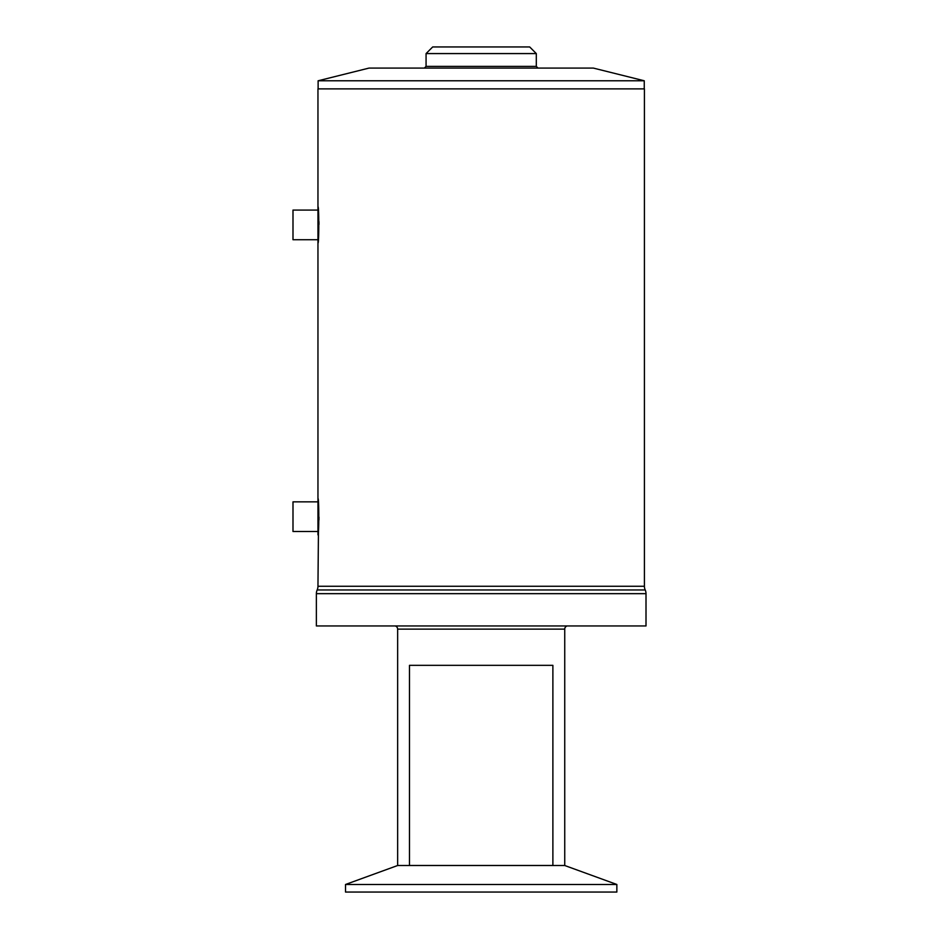 <?xml version="1.0" encoding="UTF-8"?>
<svg xmlns="http://www.w3.org/2000/svg" width="939" height="939" viewBox="0 0 939 939"><rect width="100%" height="100%" fill="white"/><g stroke="black" fill="none" stroke-linecap="round" stroke-linejoin="round"><path stroke-width="1.41" d="M317.875 501.849L292.991 501.849L292.991 531.497L317.875 531.497M317.957 498.468C319.06 497.341 319.072 535.969 317.957 534.878L317.957 243.095C319.06 244.234 319.072 205.594 317.957 206.697L317.957 88.876L644.412 88.876L644.412 586.265A9.003 9.003 0 0 0 645.21 589.962A9.003 9.003 0 0 1 646.009 593.659L646.009 625.949L316.373 625.949L316.373 593.659A9.003 9.003 0 0 1 317.171 589.962L645.21 589.962M426.071 53.57L432.691 46.95L529.69 46.95L536.298 53.57L426.071 53.57L426.071 66.376L536.298 66.376L538 68.078M318.121 80.777L369.05 68.078L593.319 68.078L644.26 80.777L318.121 80.777L318.121 88.876M567.191 625.949A3.287 3.287 0 0 0 564.738 629.13L564.738 865.512L616.853 884.479L345.517 884.479L397.643 865.512L564.738 865.512M395.19 625.949A3.287 3.287 0 0 1 397.643 629.13L397.643 865.512M345.517 884.479L345.517 892.05L616.853 892.05L616.853 884.479M481.191 665.34L552.883 665.34L552.883 865.476L409.486 865.476L409.486 665.34L481.191 665.34M318.462 529.549L317.957 586.265A9.003 9.003 0 0 1 317.171 589.962M317.875 239.727L292.991 239.727L292.991 210.078L317.875 210.078M318.943 221.604L318.978 224.433M317.957 243.095L317.957 206.697M318.943 519.96L318.978 517.131M564.738 629.13L397.643 629.13M316.373 593.659L646.009 593.659M317.957 586.265L644.412 586.265M426.071 66.376L424.381 68.078M644.26 80.777L644.26 88.876M536.298 53.57L536.298 66.376"/></g></svg>
